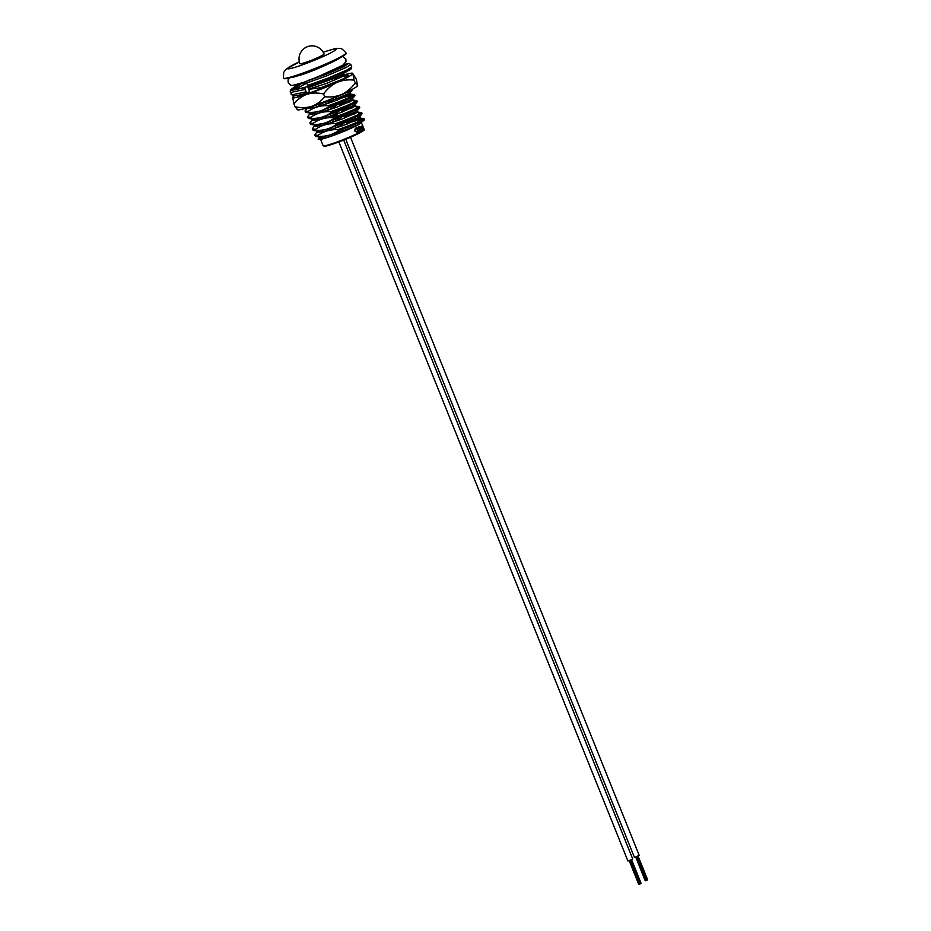 <?xml version="1.0" encoding="UTF-8"?>
<svg xmlns="http://www.w3.org/2000/svg" width="931" height="931" viewBox="0 0 931 931"><rect width="100%" height="100%" fill="white"/><g stroke="black" fill="none" stroke-linecap="round" stroke-linejoin="round"><path stroke-width="1.4" d="M357.69 124.987A22.076 1.862 158.1 0 1 330.086 136.566A22.076 1.862 158.1 0 1 328.934 136.95M320.45 138.51A22.076 1.862 158.1 0 1 323.965 136.159M302.505 82.731L295.93 87.386M295.348 87.014L296.477 88.468L299.165 88.352L298.746 87.293L295.348 87.014L298.095 84.104M313.596 105.936L309.208 108.485M304.996 111.022L306.136 112.476L308.824 112.36L308.394 111.301L304.996 111.022L307.602 107.24M307.486 108.287L309.208 107.17M315.33 112.302L311.617 114.49M307.405 117.027L308.545 118.47L311.233 118.353L310.803 117.306L307.405 117.027L310.919 112.36M309.907 114.292L312.036 112.919M318.425 117.934L314.026 120.495M309.825 123.02L310.954 124.475L313.642 124.358L313.223 123.299L309.825 123.02L313.328 118.353M312.316 120.285L314.445 118.912M320.159 124.312L316.447 126.488M312.234 129.025L313.375 130.48L316.063 130.363L315.632 129.304L312.234 129.025L315.027 125.022M314.725 126.29L317.971 124.254M331.331 117.434L337.069 114.839M323.243 129.944L318.856 132.493M314.643 135.03L315.784 136.473L318.472 136.357L318.041 135.309L314.643 135.03L318.158 130.363M317.145 132.295L320.38 130.259M331.634 71.035L342.608 65.356M342.061 79.426L321.032 87.654L321.393 88.538M332.018 98.651L348.601 91.878L352.255 89.353M337.045 99.012L350.603 94.089L354.28 94.601L354.816 95.707L352.465 98.721L349.148 100.49L319.519 111.231L309.883 112.988L309.104 112.36M351.755 96.277L351.359 95.299C361.088 92.146 346.844 99.233 328.271 105.657L328.69 106.716C347.263 100.28 361.507 93.205 351.778 96.347M339.454 105.005L353.012 100.094L356.689 100.595L357.225 101.712L354.886 104.726L351.557 106.483L321.928 117.236L312.292 118.993L311.524 118.365M353.768 101.293C363.497 98.151 349.253 105.226 330.68 111.662L331.11 112.709C349.672 106.285 363.916 99.198 354.199 102.352M341.863 111.01L355.433 106.099L359.098 106.6L359.634 107.705L357.295 110.731L353.966 112.488L324.337 123.229L314.713 124.998L313.933 124.358M356.573 108.275L356.189 107.298C365.906 104.156 351.662 111.231 333.1 117.655L333.519 118.714C352.093 112.29 366.337 105.203 356.608 108.357M344.284 117.015L357.841 112.092L361.519 112.604L362.043 113.71L359.703 116.724L356.387 118.493L326.758 129.234L317.122 130.992L316.342 130.363M358.598 113.303C368.327 110.149 354.083 117.236 335.509 123.66L335.928 124.719C354.502 118.284 368.746 111.208 359.017 114.35M361.403 120.274L361.007 119.308L363.474 118.633L364.417 119.82L358.796 124.498L345.413 129.886L329.167 135.239L319.531 136.997L318.763 136.368M346.832 123.358L361.007 119.308C370.736 116.154 356.492 123.241 337.918 129.665L338.349 130.712C356.91 124.288 371.155 117.213 361.437 120.355M325.908 131.108L331.075 128.397M346.693 123.008L360.332 118.132L359.703 116.724M323.499 125.103L328.666 122.392M321.09 119.11L326.257 116.398M318.67 113.105L323.837 110.393M315.551 107.496L321.428 104.388M352.36 89.818L350.056 92.728L346.728 94.485L333.345 99.873L310.279 106.821M302.831 95.009L300.701 94.718M309.022 89.097L309.965 88.585M344.365 72.769L342.817 74.713L339.489 76.482L308.056 87.723M306.334 81.532L304.903 81.905M318.972 82.754L308.01 87.63M325.373 101.328L312.444 106.087M328.69 106.716C322.882 110.801 316.261 112.686 308.824 112.36M331.11 112.709C325.291 116.806 318.67 118.691 311.233 118.353M333.519 118.714C327.712 122.811 321.09 124.684 313.642 124.358M335.928 124.719C330.121 128.804 323.499 130.689 316.063 130.363M338.349 130.712C332.53 134.809 325.908 136.694 318.472 136.357M355.339 113.605L344.412 117.353M315.632 129.304C321.439 125.208 328.073 123.334 335.509 123.66M352.93 107.6L342.003 111.359M313.223 123.299C319.03 119.215 325.652 117.329 333.1 117.655M350.522 101.607L339.594 105.354M310.803 117.306C316.621 113.21 323.243 111.324 330.68 111.662M351.359 95.299L337.185 99.349M308.394 111.301C314.201 107.205 320.834 105.331 328.271 105.657M308.708 89.353L321.032 87.654M298.746 87.293L306.59 83.255M358.796 124.498C351.173 128.513 341.642 132.551 330.202 136.589L320.008 138.451L319.368 138.079L320.567 136.368M335.579 127.978L342.713 124.731M360.332 118.132L343.586 125.359L327.351 130.712L317.599 132.458L317.25 131.248M333.158 121.984L340.304 118.726M357.841 112.092L341.177 119.366L324.942 124.719L315.178 126.453L314.841 125.243M330.749 115.979L337.895 112.721M355.433 106.099L338.768 113.361L322.522 118.714L312.769 120.448L312.432 119.238M328.34 109.974L335.474 106.728M353.012 100.094L336.347 107.356L320.113 112.709L310.36 114.443L310.011 113.245M325.92 103.981L333.065 100.723M350.603 94.089L333.938 101.351L317.704 106.704L307.94 108.45L307.3 107.775M303.029 94.95L303.681 94.357M334.194 79.216L343.434 76.121L326.7 83.348L308.65 89.201M306.543 83.115L297.745 84.209M330.202 136.589L320.567 139.522L318.111 139.208L319.659 137.241M319.414 138.16L322.685 136.263M318.041 135.309C323.86 131.213 330.482 129.328 337.918 129.665M359.936 122.229A22.076 1.862 158.1 0 1 361.321 122.333M356.782 132.237L354.63 130.945L355.409 128.164L356.515 128.373L355.595 128.583M356.736 131.76L357.9 131.55L356.91 132.214M358.714 129.328L359.343 130.887L357.981 128.722M356.48 127.454L358.4 131.434L356.48 127.454A22.076 1.862 -21.9 0 0 356.829 127.268L357.83 128.932L358.086 128.187M357.83 128.932A22.484 1.897 -21.9 0 0 357.841 128.932L358.004 128.21M359.331 127.035L358.679 126.907L359.389 126.581M360.146 130.456L359.04 127.71A22.076 1.862 -21.9 0 0 359.331 127.547L360.763 130.189A22.484 1.897 -21.9 0 1 360.472 130.352L360.146 130.456M361.123 127.978L361.74 129.537L360.506 127.338M359.773 127.303L361.205 129.944L359.773 127.303A22.076 1.862 -21.9 0 0 359.971 127.186L360.518 126.825M360.192 127.628L360.46 126.837M362.473 129.13L361.822 126.057L363.276 128.629A22.484 1.897 -21.9 0 1 363.137 128.722L361.903 128.525L361.6 126.639M362.508 129.118L361.903 128.525L362.881 128.978M361.81 126.884L361.554 126.151M361.961 126.5L362.019 127.093M360.856 127.21L361.472 129.793A22.484 1.897 -21.9 0 1 361.205 129.944M362.101 129.421A22.484 1.897 -21.9 0 0 362.31 129.281L360.413 126.86M360.472 130.352L359.04 127.71M358.284 128.629L359.029 129.223L358.284 128.629L358.098 129.607L358.761 131.248A22.484 1.897 -21.9 0 1 358.4 131.434M359.657 130.794A22.484 1.897 -21.9 0 0 359.983 130.619L357.935 128.234M357.19 132.097L354.63 130.945M354.862 130.887L356.433 127.896M355.851 128.513L356.515 128.373L355.293 130.677L356.829 131.713M356.852 131.737L357.667 131.166M343.202 125.51L341.852 122.589M345.901 121.053L347.042 123.893L346.297 124.347M335.986 134.448L335.253 132.644M339.117 133.249L338.709 132.26M332.588 135.693L331.995 134.204M342.34 125.825L343.004 125.452M343.946 131.318L343.632 130.538M348.334 123.567L346.425 124.3M346.972 123.718L348.217 123.299M343.702 140.081L632.719 859.022L629.042 860.686L627.901 860.954L338.861 141.954M640.609 883.763L631.323 859.802L640.924 883.554M640.016 883.961L639.411 884.206M629.926 860.372L639.597 884.159M639.806 884.078L630.322 860.221M350.522 137.253L639.201 855.356L635.524 857.032L634.383 857.3L345.727 139.266M647.092 880.109L637.805 856.136M646.894 880.144L637.421 856.311M646.498 880.307L645.707 880.586M647.522 879.807L637.84 856.124M636.234 856.776L645.893 880.551M636.42 856.706L646.079 880.505M646.289 880.423L636.804 856.555M297.303 95.439A27.43 2.316 -21.9 0 0 297.396 95.905A27.43 2.316 -21.9 0 0 309.325 92.972A27.43 2.316 -21.9 0 0 348.124 75.516A27.43 2.316 -21.9 0 0 336.056 78.076A27.43 2.316 -21.9 0 0 334.729 78.53M293.952 103.981L295.046 106.704C300.853 108.043 306.415 107.926 311.71 106.343C316.866 104.388 321.183 101.165 324.651 96.696L323.557 93.973C317.739 92.635 312.188 92.751 306.881 94.334C301.725 96.289 297.408 99.512 293.952 103.981L292.613 97.371A32.445 2.735 -21.9 0 0 292.578 97.441A32.445 2.735 -21.9 0 0 306.881 94.334A32.445 2.735 -21.9 0 0 336.999 82.417C331.692 85.024 327.212 88.876 323.557 93.973M324.651 96.696C330.575 97.441 336.3 96.684 341.817 94.415C347.123 91.82 351.604 87.968 355.258 82.871L354.164 80.147C348.229 79.403 342.515 80.159 336.999 82.417A32.445 2.735 -21.9 0 0 352.802 73.607L354.164 80.147M297.408 109.451L295.046 106.704M355.258 82.871L357.632 85.605L356.259 79.065L352.802 73.607A32.445 2.735 -21.9 0 0 352.605 73.246A32.445 2.735 -21.9 0 0 340.246 76.133M297.14 109.602L297.606 109.8A32.445 2.735 158.1 0 0 311.71 106.343A32.445 2.735 -21.9 0 0 341.817 94.415A32.445 2.735 -21.9 0 0 357.597 85.687A32.445 2.735 -21.9 0 0 357.609 85.675L357.632 85.605M309.918 88.457A27.43 2.316 -21.9 0 0 308.592 89.073M294.405 95.788A32.445 2.735 -21.9 0 0 292.613 97.371M302.47 94.357A25.661 2.165 -21.9 0 0 300.538 95.59M306.741 86.781A1.559 0.861 -108.7 0 1 306.846 86.734A1.559 0.861 -108.7 0 1 308.08 87.793L309.045 90.191A1.559 0.861 -108.7 0 1 308.871 92.064L307.463 92.844A1.548 0.85 -108.7 0 1 307.381 92.879A1.548 0.85 -108.7 0 1 306.148 91.832L305.17 89.411A1.548 0.861 -108.7 0 1 305.345 87.561L294.487 89.271L295.313 86.816M307.486 85.466L308.58 86.56C322.184 82.033 333.461 77.739 342.422 73.654L350.778 69.348L351.778 66.939L347.007 69.953L327.607 78.274L307.486 85.466L306.532 81.241L341.968 67.276L345.494 64.67L342.62 65.379M298.665 75.097A33.213 2.805 158.1 0 1 284.071 78.39M345.995 52.939C349.625 54.592 319.508 68.01 298.7 75.085C288.831 78.483 283.734 79.484 283.385 78.099A33.737 2.851 -21.9 0 0 298.257 74.701A33.737 2.851 -21.9 0 0 330.505 61.877A33.737 2.851 -21.9 0 0 345.995 52.939C342.911 49.401 340.897 47.923 339.955 48.493C337.069 48.633 339.559 47.039 325.059 51.624L323.197 52.264M283.385 78.099L283.722 72.35L285.968 69.301L299.375 61.842A25.963 2.188 -21.9 0 0 299.363 65.903A25.963 2.188 -21.9 0 0 332.53 51.903A25.963 2.188 -21.9 0 0 324.663 51.799A25.963 2.188 -21.9 0 0 323.22 52.287M363.579 129.956A21.425 1.804 158.1 0 1 354.63 135.414A21.425 1.804 158.1 0 1 333.414 143.886C321.532 147.622 325.047 146.132 323.138 145.702A22.076 1.862 -21.9 0 0 332.867 143.467A22.076 1.862 -21.9 0 0 353.908 135.1A22.076 1.862 -21.9 0 0 364.091 129.234L361.542 122.892M333.356 143.909A21.425 1.804 158.1 0 1 324 145.864M345.704 53.614A33.213 2.805 158.1 0 1 330.645 62.365A33.213 2.805 158.1 0 1 298.723 75.074M305.682 62.377A12.987 1.094 158.1 0 1 299.957 63.692A12.987 12.987 0 0 1 307.847 46.55A12.987 12.987 0 0 1 324.058 54.01A12.987 1.094 158.1 0 1 322.266 55.383A12.987 1.094 158.1 0 1 305.682 62.377M305.345 87.561L291.892 90.365L296.395 85.384M306.508 83.045L326.63 75.865L346.041 67.532L350.812 64.518L349.009 63.436L343.481 64.763L348.089 63.576L344.237 66.52L325.722 74.422L306.532 81.241M305.17 89.411L291.077 92.39L290.193 91.96L290.425 89.958L296.489 85.303M306.148 91.832L292.043 94.811L290.193 91.96M348.473 69.208L350.219 68.847L346.367 71.792L327.852 79.705L308.65 86.536M323.138 145.702L320.648 139.51M319.531 136.997L315.865 136.496M317.122 130.992L313.444 130.491M314.713 124.998L311.035 124.486M312.292 118.993L308.627 118.481M309.883 112.988L306.218 112.488M298.839 88.794L296.558 88.48M341.293 67.602L342.713 65.81M347.042 76.598L343.364 76.086M295.651 86.141L297.024 84.407M360.25 118.097L363.928 118.609M319.368 138.079L318.774 136.601M316.959 132.086L316.365 130.608M357.911 112.139L357.318 110.649M314.55 126.081L313.956 124.603M355.502 106.134L354.909 104.656M312.141 120.076L311.536 118.598M353.093 100.129L352.5 98.651M309.72 114.082L309.127 112.604M350.673 94.124L350.079 92.646M302.482 96.079L301.888 94.59M343.434 76.121L342.841 74.643M364.091 129.234C363.195 130.421 366.581 128.85 360.157 132.691C352.651 136.554 343.725 140.29 333.391 143.898M345.657 129.793L345.936 130.48M331.634 134.343L332.227 135.821M340.641 119.564L340.048 118.086M338.221 113.559L337.034 110.58M335.812 107.554L335.218 106.076M333.403 101.56L332.204 98.581M309.464 87.339L310.058 88.817M331.517 129.479L330.924 128.001M329.097 123.474L328.503 121.996M326.688 117.481L326.094 116.003M324.279 111.476L323.685 109.998M321.858 105.471L321.265 103.993M335.649 128.152L335.055 126.674M333.228 122.147L332.635 120.669M331.424 117.655L330.226 114.676M328.41 110.149L327.817 108.671M325.99 104.144L325.396 102.666M331.017 71.326L331.273 71.966M334.031 78.809L334.625 80.287M344.691 118.039L344.098 116.561M342.282 112.034L341.072 109.043M339.862 106.029L339.268 104.551M337.453 100.036L336.254 97.045M640.516 883.787L630.939 859.965L640.505 883.787M640.121 883.938L630.543 860.128L640.109 883.938M641.122 883.438L631.579 859.685M639.143 884.299L629.577 860.5L639.132 884.299M638.747 884.45L629.181 860.64M639.329 884.252L629.752 860.43M646.603 880.284L637.025 856.473L646.591 880.284M646.987 880.132L637.409 856.311M647.615 879.783L638.061 856.02M645.625 880.633L636.059 856.846L645.614 880.633M645.23 880.796L635.664 856.986M342.503 56.407L345.843 58.956L345.983 61.69L342.829 65.205L315.423 77.971M306.404 81.381L305.031 81.87C286.736 87.479 292.183 85.326 288.203 82.615L288.063 79.88L289.192 77.971M339.221 58.222C339.35 59.084 316.47 69.86 302.459 74.515L292.404 77.436M306.846 86.734C295.674 89.9 295.325 89.097 295.534 89.19L295.744 89.737M345.494 65.321C346.064 65.217 340.537 68.487 323.732 74.934L307.695 80.543M350.812 64.518L351.778 66.939M307.381 92.879C295.115 96.44 293.637 95.812 293.207 95.742L291.17 94.368"/></g></svg>

